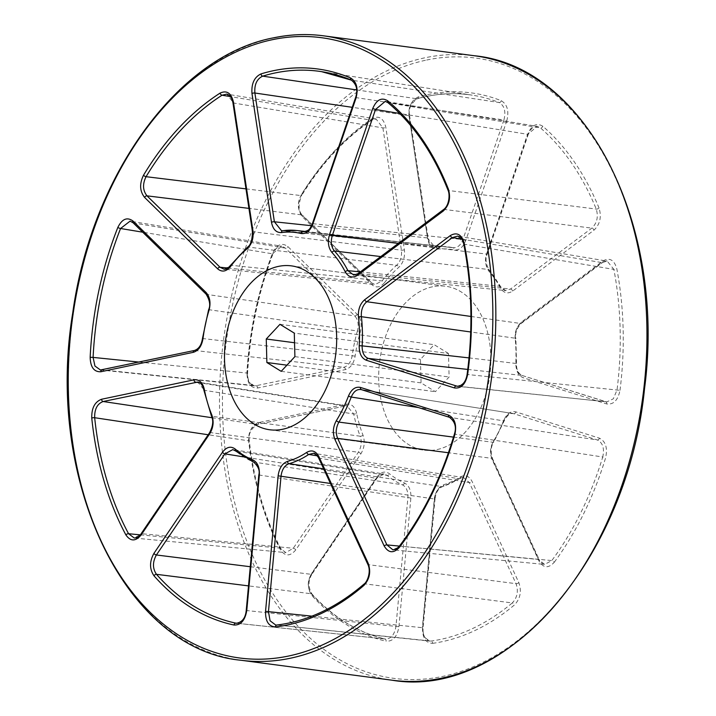 <?xml version="1.0" encoding="UTF-8"?>
<svg xmlns="http://www.w3.org/2000/svg" width="716" height="716" viewBox="0 0 716 716"><rect width="100%" height="100%" fill="white"/><g stroke="black" fill="none" stroke-linecap="round" stroke-linejoin="round"><path stroke-width="0.54" stroke-dasharray="3.58 2.69" d="M432.643 286.758A82.662 55.526 -82.5 0 0 378.845 370.449A82.662 55.526 -82.5 0 0 423.953 450.131A82.662 55.526 -82.5 0 0 489.825 375.452A82.662 55.526 -82.5 0 0 445.603 286.23A82.662 55.526 -82.5 0 0 432.643 286.758A82.662 55.526 -82.5 0 0 378.845 370.449A82.662 55.526 -82.5 0 0 423.953 450.131A82.662 55.526 -82.5 0 0 489.825 375.452A82.662 55.526 -82.5 0 0 445.603 286.23A82.662 55.526 -82.5 0 0 432.643 286.758M448.485 353.48L434.165 344.673L420.453 359.369L421.071 382.881L435.391 391.688L449.102 376.992L448.485 353.48L294.285 333.119M279.965 324.312L434.165 344.673M294.536 342.749L420.453 359.369M286.937 365.169L421.071 382.881M281.191 371.327L435.391 391.688M294.903 356.631L449.102 376.992M139.155 362.09L246.868 373.045A275.606 185.131 97.5 0 1 272.295 253.795L142.726 232.19M355.145 356.112L203.12 338.596A118.4 79.53 97.5 0 1 209.269 309.751L357.445 330.989A121.989 81.946 -82.5 0 0 352.183 355.7C350.992 362.108 348.2 365.974 343.805 367.299L256.077 385.727L254.189 385.835L248.667 381.807L246.868 373.045L247.575 373.215L247.02 373.296C247.235 383.364 250.797 388.269 257.697 388.009L345.425 369.572C350.536 368.042 353.776 363.549 355.145 356.112A119.885 80.532 97.5 0 1 360.318 331.839C362.099 324.536 361.061 318.71 357.203 314.342L287.859 246.564C281.916 242.268 276.841 244.451 272.635 253.133A277.701 186.536 -82.5 0 0 247.02 373.296M245.982 188.872L300.926 195.575A275.606 185.131 97.5 0 1 371.237 120.19L230.579 96.633M384.519 282.632A119.885 80.532 97.5 0 1 398.839 267.283C403.296 262.879 405.14 257.026 404.37 249.732L385.852 127.457C383.597 118.238 379.095 115.258 372.329 118.507A277.701 186.536 -82.5 0 0 301.49 194.466C297.203 203.067 297.525 210.54 302.465 216.867L371.81 284.646C376.052 288.208 380.286 287.537 384.519 282.632A2.103 1.011 -142.4 0 0 382.075 280.923L231.134 265.296A118.4 79.53 97.5 0 1 248.139 247.065L396.637 265.305A121.989 81.946 -82.5 0 0 382.075 280.923L375.023 284.592L371.112 282.668L301.767 214.881C297.489 209.421 297.212 202.986 300.926 195.575A2.103 0.868 -148.2 0 0 301.731 195.37C298.062 204.669 298.277 211.265 302.385 215.158A2.103 1.387 134.3 0 0 301.767 214.881L248.935 208.383M356.568 89.912L416.882 98.763A275.606 185.131 97.5 0 1 472.193 95.156A275.606 185.131 97.5 0 1 499.177 102.522L351.628 80.21A279.195 187.538 -82.5 0 0 351.126 80.004M304.309 231.769L452.942 247.664A121.989 81.946 -82.5 0 0 447.894 246.877A121.989 81.946 -82.5 0 0 435.892 246.886L282.99 230.704M599.059 208.061A277.701 186.536 -82.5 0 0 542.862 126.302C536.758 122.463 531.737 125.014 527.799 133.937L486.826 253.5C484.714 260.651 485.466 266.62 489.073 271.409A119.885 80.532 97.5 0 1 500.43 287.93C503.706 293.175 507.787 294.222 512.656 291.081L593.958 230.185C600.017 224.359 601.717 216.984 599.059 208.061A2.103 1.011 -22.3 0 1 596.249 209.063L448.663 190.519A279.195 187.538 -82.5 0 0 388.376 102.809L540.473 127.922A275.606 185.131 97.5 0 1 596.249 209.063C598.522 216.751 597.063 223.106 591.846 228.136L510.553 289.04L505.639 290.562L500.01 286.31A121.989 81.946 -82.5 0 0 488.455 269.502L380.796 256.57M360.309 271.91L500.01 286.31A2.103 1.146 -28.6 0 1 500.726 286.722A2.103 1.146 -28.6 0 1 500.43 287.93M620.002 390.336A277.701 186.536 -82.5 0 0 616.825 268.858C614.247 259.872 609.629 257.241 602.944 260.955L521.651 321.86C517.024 325.825 514.92 331.508 515.323 338.919A119.885 80.532 97.5 0 1 515.967 363.46C515.941 370.951 518.33 375.694 523.11 377.69L606.694 403.949C613.496 404.835 617.926 400.298 620.002 390.336L467.763 374.531A279.195 187.538 -82.5 0 0 464.344 244.21L613.88 269.404A275.606 185.131 97.5 0 1 617.031 389.96L613.326 398.821L606.712 401.945L521.982 375.444C517.847 373.716 515.788 369.626 515.815 363.173A121.989 81.946 -82.5 0 0 515.162 338.203L470.707 331.982M469.034 357.902L515.967 363.46M554.274 562.248A277.701 186.536 -82.5 0 0 605.602 457.891C607.768 447.956 605.7 441.378 599.399 438.147L515.824 411.888C510.848 410.814 506.865 413.553 503.885 420.122A119.885 80.532 97.5 0 1 493.521 441.208C490.2 447.437 489.771 453.649 492.232 459.851L538.987 560.986C543.346 568.173 548.438 568.593 554.274 562.248A2.103 0.993 -143.5 0 0 551.803 560.574L399.984 546.129A279.195 187.538 -82.5 0 0 455.045 434.182L602.738 457.005A275.606 185.131 97.5 0 1 551.803 560.574L544.634 564.432L538.62 559.482L491.865 458.347C489.744 453.004 490.111 447.643 492.975 442.282A121.989 81.946 -82.5 0 0 503.527 420.829L418.296 407.52M453.497 437.118L492.975 442.282A2.103 0.841 -149.2 0 0 493.78 442.076C490.854 446.319 490.46 451.877 492.599 458.768A2.103 1.065 155.2 0 0 491.865 458.347L448.44 452.736M432.634 643.344A277.701 186.536 -82.5 0 0 514.446 604.948C520.344 598.71 521.803 591.264 518.823 582.6L472.077 481.465C469.078 475.854 465.087 474.368 460.111 477.026A119.885 80.532 97.5 0 1 443.58 484.786C438.523 486.835 435.489 491.615 434.469 499.115L422.521 627.798C422.395 637.929 425.76 643.111 432.634 643.344A2.103 1.53 -97.9 0 0 431.086 641.062L277.047 625.032A279.195 187.538 -82.5 0 0 364.811 583.835L512.28 602.953A275.606 185.131 97.5 0 1 431.086 641.062L429.627 641.088L423.97 636.819L422.359 627.655L434.308 498.971C435.176 492.501 437.798 488.384 442.166 486.62A121.989 81.946 -82.5 0 0 458.992 478.718L317.439 455.859M323.686 468.864L442.166 486.62A2.103 1.486 -107.4 0 0 442.667 486.585C438.38 488.205 435.829 492.375 435.015 499.106L330.434 483.47M237.014 623.269L384.823 638.949A275.606 185.131 97.5 0 1 311.353 593.77L248.506 585.885M404.486 482.996A2.103 1.53 -66.7 0 1 402.383 484.795L253.768 462.062A118.4 79.53 97.5 0 1 236.003 451.134L387.168 475.442A121.989 81.946 -82.5 0 0 402.383 484.795C406.375 486.952 408.21 491.274 407.896 497.763L395.948 626.446C394.426 635.11 390.712 639.272 384.823 638.949A2.103 1.548 -76.7 0 1 384.957 638.967A2.103 1.548 -76.7 0 1 386.022 641.214C392.878 641.599 397.183 636.766 398.928 626.724L410.877 498.041C411.252 490.514 409.122 485.502 404.486 482.996A119.885 80.532 97.5 0 1 389.531 473.795C385.092 470.716 380.867 471.817 376.849 477.116L311.791 573.14C307.236 581.464 307.307 588.982 311.997 595.694A277.701 186.536 -82.5 0 0 386.022 641.214M140.318 534.843L280.001 548.152A275.606 185.131 97.5 0 1 248.64 440.823L208.195 434.755M356.649 413.392C354.912 406.616 351.475 403.538 346.338 404.146L258.61 422.574C251.764 425.206 248.497 431.542 248.81 441.584A277.701 186.536 -82.5 0 0 280.404 549.727C285.022 556.556 290.15 556.601 295.798 549.87L360.855 453.846C364.444 447.939 365.16 441.736 363.03 435.247A119.885 80.532 97.5 0 1 356.649 413.392A2.103 0.716 168.4 0 1 353.713 413.982A121.989 81.946 -82.5 0 0 360.202 436.214L212.061 416.309A118.4 79.53 97.5 0 1 204.481 390.336L353.713 413.982L347.036 405.945L197.75 382.049L204.481 390.336A2.103 0.68 169.3 0 1 203.818 389.987M506.74 120.986C509.228 111.168 507.393 104.411 501.245 100.705A277.701 186.536 -82.5 0 0 418.323 96.92C411.539 100.034 408.478 106.568 409.131 116.529L427.649 238.804C429.045 245.803 432.294 249.257 437.413 249.177A119.885 80.532 97.5 0 1 454.168 249.938C459.216 250.493 463.082 247.36 465.767 240.549L506.74 120.986L503.912 120.002L462.939 239.565C460.621 245.436 457.282 248.139 452.942 247.664A2.103 1.557 -78.5 0 1 453.04 247.682A2.103 1.557 -78.5 0 1 454.168 249.938M257.697 388.009A2.103 1.513 -101.9 0 0 256.077 385.727L102.316 369.886L194.707 350.482C199.191 349.104 201.993 345.148 203.12 338.596L202.467 338.507M100.428 369.993L254.18 385.835C249.821 384.653 247.62 380.447 247.575 373.215C250.135 331.499 258.628 291.654 273.056 253.679A2.103 0.519 20.9 0 1 272.295 253.795L281.853 246.25L285.416 248.13L354.76 315.908C358.072 319.667 358.967 324.697 357.445 330.989L360.318 331.839M208.58 309.813L209.269 309.751C210.898 303.36 210.03 298.25 206.664 294.401L133.632 223.016L130.061 221.137L281.853 246.25C277.951 246.349 275.016 248.828 273.056 253.679A2.103 0.519 20.9 0 0 272.635 253.133M248.81 441.584A2.103 0.546 173.4 0 0 249.347 441.145A2.103 0.546 173.4 0 0 248.64 440.823C248.354 432.169 251.173 426.7 257.089 424.436L345.228 405.99A2.103 1.513 78.1 0 0 346.338 404.146M363.03 435.247A2.103 0.985 158.8 0 1 360.202 436.214C362.036 441.799 361.41 447.151 358.331 452.252L293.274 548.268L285.774 552.6L280.001 548.152A2.103 1.119 152.6 0 1 280.726 548.563L285.774 552.6L134.259 538.029L141.768 533.697L210.28 432.571C213.413 427.354 214.003 421.939 212.061 416.309A2.103 1.011 157.7 0 1 211.39 415.898M250.287 566.723L311.174 574.322C307.236 581.499 307.298 587.979 311.353 593.77A2.103 1.351 -42.3 0 1 312.006 594.083C333.504 617.496 357.821 632.461 384.957 638.967L384.823 638.949M235.877 623.153C241.713 623.368 245.382 619.197 246.868 610.623L259.452 475.102C259.765 468.488 257.876 464.138 253.768 462.062M311.997 595.694A2.103 1.351 -42.3 0 0 312.006 594.083C308.014 587.093 308.005 580.443 311.988 574.116A2.103 0.931 34.1 0 1 311.174 574.322L376.24 478.297L384.089 474.01L387.168 475.442A2.103 1.432 -50.6 0 0 389.531 473.795M235.466 450.892A2.103 1.423 -49.1 0 0 236.003 451.134L232.772 449.576L384.098 474.01C382.093 473.41 379.749 474.771 377.046 478.091A2.103 0.931 -145.9 0 1 376.24 478.297L243.467 456.862M460.111 477.026A2.103 1.36 -122.3 0 1 459.69 478.592A2.103 1.36 -122.3 0 1 458.992 478.718L463.646 477.653L469.302 482.548L516.048 583.683C518.599 591.148 517.337 597.574 512.28 602.953A2.103 1.253 -129.9 0 1 514.446 604.948M364.086 584.023A2.103 1.244 -130.8 0 1 364.811 583.835C369.778 578.438 370.995 572.057 368.463 564.673L319.22 458.168L313.572 453.264L463.646 477.653L459.69 478.592L442.667 486.585A2.103 1.486 -107.4 0 0 443.58 484.786M311.943 616.154L423.067 627.789C422.682 635.047 424.865 639.477 429.627 641.088L277.047 625.032M503.885 420.122A2.103 0.555 -158.2 0 1 504.297 420.695A2.103 0.555 -158.2 0 1 503.527 420.829C506.087 415.164 509.515 412.801 513.82 413.723L597.395 439.982C602.809 442.765 604.59 448.44 602.738 457.005L605.602 457.891M454.356 434.245L455.045 434.182C456.799 425.698 455 420.086 449.639 417.347L449.317 417.249M399.412 546.102L538.62 559.482A2.103 1.065 -24.8 0 1 539.345 559.903C540.947 562.848 542.71 564.351 544.634 564.432L392.923 549.852L399.984 546.129A2.103 1.011 -142.7 0 0 399.224 546.353M512.951 413.517L360.757 389.495L512.96 413.526C510.598 412.353 507.716 414.752 504.297 420.695L493.78 442.076A2.103 0.841 -149.2 0 0 493.521 441.208M467.754 369.429L521.982 375.444A2.103 1.548 -72.6 0 1 522.197 375.488C518.151 373.528 516.263 369.492 516.522 363.352L515.869 338.507A2.103 0.51 -5.7 0 0 515.162 338.203C514.804 331.812 516.621 326.908 520.622 323.489L601.914 262.593L607.186 261.116L613.88 269.404A2.103 0.689 -10.7 0 0 616.825 268.858M463.682 243.852A2.103 0.707 -11.4 0 0 464.344 244.21L457.685 236.11L607.186 261.116C606.676 260.651 605.172 261.089 602.666 262.432A2.103 1.298 -126.8 0 1 601.914 262.593L461.856 239.162M606.694 403.949A2.103 1.548 107.4 0 0 605.781 401.748L457.47 386.309L464.022 383.248L467.763 374.531L467.101 374.441M512.656 291.081A2.103 1.298 -126.8 0 0 510.553 289.04L358.582 273.566L353.677 275.087L505.639 290.562C504.753 290.991 503.115 289.712 500.726 286.722L489.118 269.825A2.103 1.334 -41 0 0 488.455 269.502C485.332 265.376 484.687 260.239 486.522 254.073L527.495 134.51L537.26 126.365L540.473 127.922A2.103 1.423 -49.1 0 0 542.862 126.302M387.857 102.585A2.103 1.432 -50.2 0 0 388.376 102.809L385.271 101.35L537.269 126.365C533.975 125.613 530.977 128.289 528.247 134.42L399.707 113.468M357.884 273.727A2.103 1.298 -126.8 0 1 358.582 273.566L444.197 209.43C449.353 204.481 450.838 198.18 448.663 190.519A2.103 0.993 -21.5 0 1 447.983 190.116M437.413 249.177A2.103 1.539 -96.1 0 0 435.892 246.886L434.612 246.886L427.479 237.945L408.952 115.661C408.371 107.078 411.011 101.448 416.882 98.763A2.103 1.495 -105.8 0 0 417.356 98.736C410.68 103.605 408.111 109.36 409.668 116.01A2.103 0.618 171.4 0 0 408.952 115.661L352.245 107.319M501.245 100.705A2.103 1.53 -68.4 0 1 499.177 102.522C504.458 105.708 506.042 111.535 503.912 120.002L356.228 97.644C358.349 89.276 356.819 83.468 351.628 80.21M305.75 231.51L452.942 247.664M302.895 231.617C307.316 232.217 310.708 229.532 313.08 223.562L356.228 97.644L355.53 97.734M372.329 118.507A2.103 1.343 -123.7 0 1 371.953 120.055A2.103 1.343 -123.7 0 1 371.237 120.19L376.088 119.008L382.89 127.896L401.408 250.179C402.061 256.471 400.468 261.51 396.637 265.305A2.103 1.235 -131.1 0 1 398.839 267.283M247.423 247.244A2.103 1.253 -129.8 0 1 248.139 247.065C252.086 243.288 253.733 238.195 253.088 231.787L233.577 103.006L226.784 94.109L376.088 119.008C375.9 118.579 374.522 118.928 371.953 120.055C345.282 137.955 321.869 163.06 301.731 195.37A2.103 0.868 -148.2 0 0 301.49 194.466M227.831 268.035L371.112 282.668A2.103 1.387 -45.7 0 1 371.738 282.945L375.023 284.592L223.938 269.162L231.134 265.296A2.103 0.993 -143.5 0 0 230.373 265.52M426.709 60.028A312.829 210.137 97.5 0 1 622.553 483.649A312.829 210.137 97.5 0 1 255.075 560.861A312.829 210.137 97.5 0 1 426.709 60.028M474.466 55.758A314.933 211.551 -82.5 0 0 425.116 57.754A314.933 211.551 -82.5 0 0 220.143 376.625A314.933 211.551 -82.5 0 0 392.001 680.2M240.889 660.242A314.933 211.551 97.5 0 1 69.031 356.666A314.933 211.551 97.5 0 1 273.995 37.805M211.999 417.723L257.089 424.436A2.103 1.513 -101.9 0 0 257.5 424.427C250.788 428.705 248.076 434.281 249.347 441.145C254.055 481.304 264.508 517.113 280.726 548.563A2.103 1.119 152.6 0 1 280.404 549.727M258.61 422.574A2.103 1.513 -101.9 0 1 257.5 424.427L345.228 405.99A2.103 1.513 78.1 0 1 344.817 405.999L199.639 382.765M194.707 350.482L343.805 367.299A2.103 1.513 78.1 0 1 345.425 369.572M295.798 549.87A2.103 0.931 34.1 0 0 293.274 548.268L141.768 533.697A2.103 0.931 34.1 0 0 141.007 533.912M209.528 432.786A2.103 0.931 -145.9 0 1 210.28 432.571L358.331 452.252A2.103 0.931 -145.9 0 1 360.855 453.846M258.807 474.977L410.877 498.041M398.928 626.724L246.223 610.497M318.548 457.757A2.103 1.065 -24.8 0 0 319.22 458.168L469.302 482.548A2.103 1.065 -24.8 0 0 472.077 481.465M518.823 582.6A2.103 1.065 155.2 0 1 516.048 583.683L368.463 564.673A2.103 1.065 155.2 0 1 367.791 564.271M458.544 386.3L605.557 401.703A2.103 1.548 107.4 0 1 605.781 401.748L522.197 375.488A2.103 1.548 -72.6 0 1 523.11 377.69M599.399 438.147A2.103 1.548 107.4 0 1 597.395 439.982L449.639 417.347M443.499 209.591A2.103 1.298 53.2 0 1 444.197 209.43L591.846 228.136A2.103 1.298 53.2 0 1 593.958 230.185M470.931 316.454L520.622 323.489A2.103 1.298 53.2 0 0 521.364 323.337A2.103 1.298 53.2 0 0 521.651 321.86M465.767 240.549L462.939 239.565L312.382 223.661M398.373 243.395L486.522 254.073L487.274 253.983L486.826 253.5M232.924 102.674A2.103 0.618 -8.6 0 0 233.577 103.006L382.89 127.896A2.103 0.618 -8.6 0 0 385.852 127.457M404.37 249.732A2.103 0.618 171.4 0 1 401.408 250.179L253.088 231.787A2.103 0.618 171.4 0 1 252.426 231.456M311.541 225.71L427.479 237.945A2.103 0.618 -8.6 0 1 428.186 238.294A2.103 0.618 -8.6 0 1 427.649 238.804M133.06 222.748A2.103 1.387 134.3 0 0 133.632 223.016L285.416 248.13A2.103 1.387 134.3 0 0 287.859 246.564M357.203 314.342A2.103 1.387 -45.7 0 1 354.76 315.908L206.664 294.401A2.103 1.387 134.3 0 1 206.092 294.133M302.465 216.867A2.103 1.387 134.3 0 0 302.385 215.158L371.738 282.945A2.103 1.387 -45.7 0 1 371.81 284.646M418.323 96.92A2.103 1.495 -105.8 0 1 417.356 98.736C435.82 93.545 454.096 92.355 472.193 95.156L321.582 71.654M409.131 116.529A2.103 0.618 171.4 0 0 409.668 116.01L428.186 238.294C427.497 239.779 431.578 247.244 434.612 246.886L281.522 230.731M527.799 133.937L528.247 134.42L487.274 253.983C485.171 258.78 485.779 264.061 489.118 269.825A2.103 1.334 -41 0 1 489.073 271.409M602.944 260.955A2.103 1.298 -126.8 0 1 602.666 262.432L521.364 323.337C516.737 328.277 514.902 333.334 515.869 338.507A2.103 0.51 -5.7 0 1 515.323 338.919M515.824 411.888A2.103 1.548 -72.6 0 1 513.82 413.723M492.232 459.851A2.103 1.065 155.2 0 0 492.599 458.768L539.345 559.903A2.103 1.065 -24.8 0 1 538.987 560.986M434.469 499.115L435.015 499.106L423.067 627.789L422.521 627.798M376.849 477.116A2.103 0.931 -145.9 0 1 377.046 478.091L311.988 574.116A2.103 0.931 34.1 0 0 311.791 573.14M269.762 429.77L423.953 450.131L269.762 429.77M291.403 265.869L445.603 286.23L291.403 265.869M385.548 639.066L236.477 623.242M453.488 247.745L303.629 231.742"/><path stroke-width="1.07" d="M278.443 266.397A82.662 55.526 -82.5 0 0 224.654 350.088A82.662 55.526 -82.5 0 0 269.762 429.77A82.662 55.526 -82.5 0 0 335.625 355.091A82.662 55.526 -82.5 0 0 291.403 265.869A82.662 55.526 -82.5 0 0 278.443 266.397A82.662 55.526 -82.5 0 0 224.654 350.088A82.662 55.526 -82.5 0 0 269.762 429.77A82.662 55.526 -82.5 0 0 335.625 355.091A82.662 55.526 -82.5 0 0 291.403 265.869A82.662 55.526 -82.5 0 0 278.443 266.397M279.965 324.312L266.254 339.008L266.871 362.52L281.191 371.327L294.903 356.631L294.285 333.119L279.965 324.312M266.254 339.008L294.536 342.749M266.871 362.52L286.937 365.169M142.726 232.19L120.574 228.502A279.195 187.538 -82.5 0 0 93.098 357.409L139.155 362.09M230.579 96.633L222.058 95.21A279.195 187.538 -82.5 0 0 146.055 176.691L245.982 188.872M351.126 80.004A279.195 187.538 -82.5 0 0 321.582 71.654A279.195 187.538 -82.5 0 0 262.674 76.147L356.568 89.912M281.46 232.584C276.242 232.807 272.912 229.362 271.48 222.246L251.969 93.465C251.307 83.62 254.323 77.095 261.009 73.9A281.298 188.952 97.5 0 1 350.634 77.999C356.675 81.776 358.456 88.516 355.977 98.217L312.82 224.135C310.082 231.062 306.153 234.177 301.015 233.479A116.296 78.116 -82.5 0 0 281.46 232.584A2.103 1.53 -97.9 0 1 282.713 230.713A2.103 1.53 -97.9 0 1 282.99 230.704A118.4 79.53 97.5 0 1 296.343 230.489A118.4 79.53 97.5 0 1 302.895 231.617L304.309 231.769M380.796 256.57L334.426 251.003A118.4 79.53 97.5 0 1 347.922 270.639L360.309 271.91M470.707 331.982L361.383 316.696A118.4 79.53 97.5 0 1 362.144 345.864L469.034 357.902M418.296 407.52L351.234 397.049A118.4 79.53 97.5 0 1 338.91 422.1L453.497 437.118M317.439 455.859L308.73 454.454A118.4 79.53 97.5 0 1 289.094 463.673L323.686 468.864M248.506 585.885L156.473 574.322A279.195 187.538 -82.5 0 0 235.877 623.153L237.014 623.269M208.195 434.755L94.673 417.714A279.195 187.538 -82.5 0 0 128.567 533.724L140.318 534.843M211.793 414.895C214.057 421.429 213.368 427.721 209.725 433.762L141.204 534.888C135.628 541.565 130.527 541.573 125.9 534.924A281.298 188.952 97.5 0 1 91.755 418.037C91.532 408.084 94.807 401.819 101.574 399.251L193.964 379.838C199.2 379.238 202.655 382.416 204.337 389.388A116.296 78.116 -82.5 0 0 211.793 414.895A2.103 1.011 157.7 0 0 211.39 415.898C213.663 420.417 213.046 426.056 209.528 432.786L141.007 533.912A2.103 0.931 34.1 0 0 141.204 534.888M203.004 338.561C201.706 346.159 198.457 350.759 193.248 352.344L100.858 371.756C94.029 372.043 90.458 367.21 90.162 357.275A281.298 188.952 97.5 0 1 117.845 227.402C122.078 218.89 127.126 216.769 132.988 221.038L206.02 292.423C209.94 296.889 210.951 302.814 209.045 310.225A116.296 78.116 -82.5 0 0 203.004 338.561L202.467 338.507C201.5 345.031 198.797 349.023 194.358 350.491A2.103 1.513 78.1 0 0 193.248 352.344M230.525 266.567C226.265 271.668 221.969 272.42 217.637 268.813L144.605 197.428C139.709 191.181 139.351 183.779 143.522 175.205A281.298 188.952 97.5 0 1 220.089 93.107C226.793 90.019 231.25 93.035 233.461 102.155L252.963 230.937C253.733 238.365 251.817 244.272 247.226 248.649A116.296 78.116 -82.5 0 0 230.525 266.567A2.103 0.993 -143.5 0 1 230.373 265.52C227.84 268.428 225.692 269.637 223.938 269.162L220.027 267.238L227.831 268.035M331.982 252.524C328.241 247.763 327.445 241.731 329.575 234.436L372.732 108.519C376.607 99.676 381.583 97.09 387.66 100.768A281.298 188.952 97.5 0 1 448.395 189.14C450.946 198.019 449.218 205.331 443.213 211.068L357.597 275.204C352.63 278.39 348.513 277.253 345.237 271.811A116.296 78.116 -82.5 0 0 331.982 252.524A2.103 1.351 -42.4 0 1 334.426 251.003C331.195 246.904 330.497 241.704 332.349 235.412L398.373 243.395M358.456 317.054C357.946 309.536 360.041 303.745 364.748 299.682L450.364 235.546C456.969 231.841 461.578 234.4 464.201 243.234A281.298 188.952 97.5 0 1 467.637 374.522C465.507 384.358 461.077 388.815 454.356 387.911L366.341 360.255C361.464 358.206 359.092 353.355 359.208 345.703A116.296 78.116 -82.5 0 0 358.456 317.054A2.103 0.546 -6.6 0 1 361.383 316.696C360.927 310.216 362.735 305.222 366.807 301.722L470.931 316.454M399.358 547.418C393.531 553.593 388.475 553.119 384.188 545.995L334.945 439.481C332.457 433.153 332.931 426.861 336.386 420.587A116.296 78.116 -82.5 0 0 348.495 395.975C351.449 389.218 355.467 386.38 360.542 387.454L448.556 415.101C454.803 418.278 456.889 424.785 454.83 434.63A281.298 188.952 97.5 0 1 399.358 547.418A2.103 1.011 -142.7 0 1 399.224 546.353L396.136 549.118L392.923 549.852L386.909 544.903L399.412 546.102M275.49 626.912C268.706 626.545 265.385 621.363 265.538 611.348L278.121 475.827C279.168 468.183 282.274 463.377 287.456 461.426A116.296 78.116 -82.5 0 0 306.743 452.369C311.791 449.532 315.845 450.964 318.915 456.674L368.149 563.179C371.112 571.744 369.698 579.154 363.916 585.411A281.298 188.952 97.5 0 1 275.49 626.912A2.103 1.53 -96.6 0 1 276.797 625.032A2.103 1.53 -96.6 0 1 277.047 625.032M154.012 575.816C149.438 569.086 149.411 561.604 153.922 553.396L222.443 452.27C226.542 446.882 230.829 445.835 235.304 449.102A116.296 78.116 -82.5 0 0 252.757 459.842C257.527 462.25 259.729 467.297 259.353 474.968L246.769 610.488C245.06 620.432 240.809 625.274 234.016 625.023A281.298 188.952 97.5 0 1 154.012 575.816A2.103 1.343 -41.3 0 1 156.473 574.322C152.508 568.504 152.481 562.06 156.392 554.981L250.287 566.723M90.162 357.275L93.098 357.409L94.942 366.028L100.419 369.993L101.403 370.011M130.079 221.137L120.574 228.502A2.103 0.546 21.6 0 1 117.845 227.402M197.822 382.058L103.149 401.515C97.295 403.735 94.467 409.131 94.673 417.714A2.103 0.519 174.1 0 0 91.755 418.037M125.9 534.924A2.103 1.137 151.8 0 1 128.567 533.724L134.259 538.029C137.49 537.707 139.736 536.338 141.007 533.912M234.016 625.023A2.103 1.557 -78 0 1 235.877 623.153L236.477 623.242C242.223 622.213 245.472 617.971 246.223 610.497L246.769 610.488M232.834 449.585L224.914 453.855L156.392 554.981A2.103 0.931 34.1 0 1 153.922 553.396M287.456 461.426A2.103 1.495 -105.8 0 0 289.094 463.673C284.619 465.364 281.934 469.499 281.048 476.086L268.464 611.607L270.075 620.772L275.723 625.041M313.671 453.282L308.73 454.454A2.103 1.343 -123.7 0 1 306.743 452.369M336.386 420.587A2.103 0.868 -148.2 0 0 338.91 422.1C335.92 427.506 335.509 432.938 337.666 438.389L386.909 544.903A2.103 1.065 -24.8 0 0 384.188 545.995M360.757 389.495L361.455 389.656A2.103 1.548 -72.6 0 1 360.542 387.454M449.317 417.249L361.616 389.692C357.23 388.77 353.767 391.222 351.234 397.049A2.103 0.519 -159.1 0 1 348.495 395.975M467.637 374.522L467.101 374.441C473.16 329.387 472.023 285.854 463.682 243.852C463.154 240.093 461.158 237.515 457.685 236.11L452.423 237.587L366.807 301.722A2.103 1.298 53.2 0 1 364.748 299.682M359.208 345.703L362.144 345.864C362.036 352.46 364.077 356.64 368.293 358.412L457.47 386.309C462.679 385.629 465.892 381.673 467.101 374.441M357.597 275.204A2.103 1.298 -126.8 0 1 357.884 273.727L443.499 209.591C449.281 205.689 450.104 194.331 447.983 190.116C433.207 153.027 413.168 123.85 387.857 102.585L385.271 101.35L375.506 109.494L332.349 235.412L329.575 234.436M345.237 271.811A2.103 1.119 -27.4 0 1 347.922 270.639L353.767 275.096M261.009 73.9A2.103 1.486 -107 0 0 262.674 76.147C256.892 78.894 254.287 84.515 254.878 93.008L274.389 221.79L281.522 230.731L282.31 230.758M301.015 233.479A2.103 1.548 -76.7 0 1 302.895 231.617L303.727 231.751M143.522 175.205A2.103 0.85 -148.9 0 0 146.055 176.691C142.448 184.084 142.752 190.465 146.995 195.844L220.027 267.238A2.103 1.387 -45.7 0 0 217.637 268.813M252.963 230.937A2.103 0.618 171.4 0 0 252.426 231.456L232.924 102.674C231.912 97.815 229.863 94.959 226.775 94.109L222.058 95.21A2.103 1.351 -122.7 0 1 220.089 93.107M272.51 39.666A312.829 210.137 -82.5 0 0 100.875 540.499A312.829 210.137 -82.5 0 0 468.353 463.288A312.829 210.137 -82.5 0 0 272.51 39.666M392.001 680.2A314.933 211.551 -82.5 0 0 642.959 395.671A314.933 211.551 -82.5 0 0 474.466 55.758L323.355 35.8A314.933 211.551 97.5 0 1 491.847 375.721A314.933 211.551 97.5 0 1 240.889 660.242L392.001 680.2C506.123 699.72 627.878 558.346 644.552 388.475C666.345 224.511 586.073 66.472 474.466 55.758M273.995 37.805A314.933 211.551 97.5 0 1 323.355 35.8C306.913 33.643 290.338 34.314 273.619 37.814C178.454 55.58 91.63 174.919 72.728 312.964C44.741 481.34 125.622 649.475 240.889 660.242M101.574 399.251A2.103 1.513 -101.9 0 0 103.149 401.515L211.999 417.723M199.639 382.765L195.54 382.102A2.103 1.513 78.1 0 1 193.964 379.838M243.467 456.862L224.914 453.855A2.103 0.931 -145.9 0 1 222.443 452.27M330.434 483.47L278.121 475.827M265.538 611.348L311.943 616.154M448.44 452.736L337.666 438.389A2.103 1.065 155.2 0 0 334.945 439.481M454.356 387.911A2.103 1.548 107.4 0 1 456.307 386.067L458.544 386.3M467.754 369.429L368.293 358.412A2.103 1.548 -72.6 0 0 366.341 360.255M461.856 239.162L452.423 237.587A2.103 1.298 -126.8 0 1 450.364 235.546M399.707 113.468L375.506 109.494L372.732 108.519M352.245 107.319L254.878 93.008A2.103 0.618 171.4 0 0 251.969 93.465M271.48 222.246A2.103 0.618 -8.6 0 1 274.389 221.79L311.541 225.71M248.935 208.383L146.995 195.844A2.103 1.387 134.3 0 0 144.605 197.428M232.924 102.674A2.103 0.618 -8.6 0 1 233.461 102.155M247.226 248.649A2.103 1.253 -129.8 0 1 247.423 247.244L230.373 265.52M312.82 224.135L312.382 223.661L355.53 97.734L355.977 98.217M351.628 80.21A2.103 1.53 -67.2 0 1 351.359 80.138A2.103 1.53 -67.2 0 1 350.634 77.999M443.499 209.591A2.103 1.298 53.2 0 0 443.213 211.068M447.983 190.116A2.103 0.993 -21.5 0 1 448.395 189.14M387.857 102.585A2.103 1.432 -50.2 0 1 387.66 100.768M463.682 243.852A2.103 0.707 -11.4 0 1 464.201 243.234M448.556 415.101A2.103 1.548 107.4 0 0 449.469 417.312A2.103 1.548 107.4 0 0 449.639 417.347M361.616 389.692A2.103 1.548 -72.6 0 1 361.455 389.656L449.469 417.312C455.072 421.626 456.692 427.273 454.356 434.245C441.647 477.196 423.272 514.571 399.224 546.353M454.83 434.63L454.356 434.245M368.149 563.179A2.103 1.065 155.2 0 0 367.791 564.271C371.577 571.807 366.95 582.448 364.086 584.023C336.422 607.696 307.316 621.363 276.797 625.032L275.732 625.041M367.791 564.271L318.548 457.757A2.103 1.065 -24.8 0 1 318.915 456.674M363.916 585.411A2.103 1.244 -130.8 0 1 364.086 584.023M204.337 389.388A2.103 0.68 169.3 0 0 203.818 389.987L211.39 415.898M209.725 433.762A2.103 0.931 -145.9 0 1 209.528 432.786M246.223 610.497L258.807 474.977L259.353 474.968M253.768 462.062A2.103 1.53 -68.5 0 1 253.527 461.999A2.103 1.53 -68.5 0 1 252.757 459.842M258.807 474.977C260.051 470.6 258.288 466.268 253.527 461.999L235.466 450.892A2.103 1.423 -49.1 0 1 235.304 449.102M132.988 221.038A2.103 1.387 134.3 0 0 133.06 222.748L130.061 221.137M102.316 369.886A2.103 1.513 78.1 0 0 101.967 369.904A2.103 1.513 78.1 0 0 100.858 371.756M206.02 292.423A2.103 1.387 134.3 0 0 206.092 294.133L133.06 222.748M194.707 350.482A2.103 1.513 78.1 0 0 194.358 350.491L100.419 369.993M209.045 310.225L208.58 309.813L202.467 338.507M281.522 230.731L296.343 230.489L305.75 231.51M252.426 231.456C252.354 239.976 250.681 245.239 247.423 247.244M312.382 223.661C309.867 228.592 310.279 230.257 303.638 231.742M355.53 97.734C358.098 90.279 356.702 84.407 351.359 80.138L321.582 71.654M357.884 273.727L353.677 275.087M318.548 457.757C316.284 454.409 314.628 452.915 313.563 453.264M197.741 382.04C200.695 382.496 202.718 385.136 203.818 389.987M235.466 450.892L232.763 449.576M206.092 294.133C209.824 300.219 210.656 305.446 208.58 309.813"/></g></svg>
